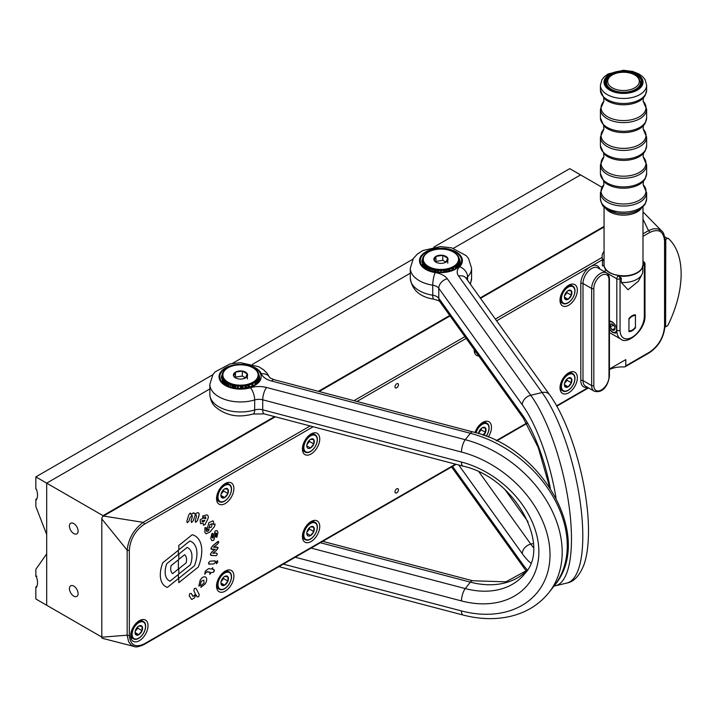 <?xml version="1.0" encoding="UTF-8"?>
<svg xmlns="http://www.w3.org/2000/svg" width="717" height="717" viewBox="0 0 717 717"><rect width="100%" height="100%" fill="white"/><g stroke="black" fill="none" stroke-linecap="round" stroke-linejoin="round"><path stroke-width="1.08" d="M73.77 533.556A6.13 3.54 -120 0 0 76.836 533.86A6.13 3.54 -120 0 0 76.836 526.789A6.13 3.54 -120 0 0 70.705 523.249A6.13 3.54 -120 0 0 69.764 528.16A6.13 3.54 -120 0 0 73.77 533.556M73.77 596.114A6.13 3.54 -120 0 0 76.836 596.419A6.13 3.54 -120 0 0 76.836 589.338A6.13 3.54 -120 0 0 70.705 585.798A6.13 3.54 -120 0 0 69.764 590.709A6.13 3.54 -120 0 0 73.77 596.114M604.064 226.393L480.202 297.905M449.747 315.489L318.384 391.33M274.584 416.622L103.024 515.666L103.024 516.365M103.024 515.666L46.686 483.141L209.848 388.937L46.686 483.141L46.686 605.247L35.85 598.991L35.85 586.99L36.943 586.156M601.948 187.245L580.573 174.903L453.386 248.333L580.573 174.903L569.737 168.647L433.785 247.141M410.294 273.213L252.509 364.308L410.294 273.213M101.805 637.072L46.686 605.247L46.686 553.891L35.85 569.307L35.85 576.459L36.45 576.809C37.867 581.137 37.867 584.642 36.45 587.34L35.85 586.99M36.872 576.163L35.85 576.459M36.45 489.236C37.867 493.556 37.867 497.069 36.45 499.758L35.85 499.417L35.85 506.569L46.686 534.497L46.686 483.141L35.85 476.886L35.85 488.886L36.45 489.236M36.388 489.2L35.85 488.886M412.884 259.204L232.416 363.394M212.824 374.713L35.85 476.886M35.85 499.417L36.943 498.575M139.349 620.68A12.261 7.08 120 0 0 131.345 631.489A12.261 7.08 120 0 0 133.219 641.312A12.261 7.08 120 0 0 145.479 634.231A12.261 7.08 120 0 0 145.479 620.08A12.261 7.08 120 0 0 139.349 620.68M225.219 571.108A12.261 7.08 120 0 0 217.206 581.908A12.261 7.08 120 0 0 219.088 591.731A12.261 7.08 120 0 0 231.349 584.66A12.261 7.08 120 0 0 231.349 570.499A12.261 7.08 120 0 0 225.219 571.108M311.079 521.537A12.261 7.08 120 0 0 303.076 532.337A12.261 7.08 120 0 0 304.949 542.16A12.261 7.08 120 0 0 317.21 535.079A12.261 7.08 120 0 0 317.21 520.927A12.261 7.08 120 0 0 311.079 521.537M311.079 433.955A12.261 7.08 120 0 0 303.076 444.764A12.261 7.08 120 0 0 304.949 454.587A12.261 7.08 120 0 0 317.21 447.507A12.261 7.08 120 0 0 317.21 433.355A12.261 7.08 120 0 0 311.079 433.955M225.219 483.536A12.261 7.08 120 0 0 217.206 494.336A12.261 7.08 120 0 0 219.088 504.159A12.261 7.08 120 0 0 231.349 497.078A12.261 7.08 120 0 0 231.349 482.926A12.261 7.08 120 0 0 225.219 483.536M488.223 437.101A12.261 7.08 120 0 0 488.94 421.775A12.261 7.08 120 0 0 482.81 422.385A12.261 7.08 120 0 0 475.021 432.521M568.68 372.813A12.261 7.08 120 0 0 560.667 383.613A12.261 7.08 120 0 0 562.549 393.436A12.261 7.08 120 0 0 574.81 386.364A12.261 7.08 120 0 0 574.81 372.204A12.261 7.08 120 0 0 568.68 372.813M568.68 285.232A12.261 7.08 120 0 0 560.667 296.04A12.261 7.08 120 0 0 562.549 305.863A12.261 7.08 120 0 0 574.81 298.783A12.261 7.08 120 0 0 574.81 284.631A12.261 7.08 120 0 0 568.68 285.232M474.152 349.538A12.261 7.08 120 0 0 476.688 355.435A12.261 7.08 120 0 0 478.786 356.008M396.725 488.833A2.456 1.416 120 0 0 395.121 490.993A2.456 1.416 120 0 0 395.497 492.955A2.456 1.416 120 0 0 397.944 491.539A2.456 1.416 120 0 0 397.944 488.707A2.456 1.416 120 0 0 396.725 488.833M396.725 383.792A2.456 1.416 120 0 0 395.121 385.952A2.456 1.416 120 0 0 395.497 387.915A2.456 1.416 120 0 0 397.944 386.499A2.456 1.416 120 0 0 397.944 383.667A2.456 1.416 120 0 0 396.725 383.792M604.064 258.873A19.924 11.499 0 0 0 602.486 261.66M604.081 265.048L602.486 265.971L602.486 259.715L590.566 266.59A13.793 7.959 -60 0 1 599.851 269.063M101.805 518.92L101.805 637.18L127.16 635.208L127.16 550.172L101.805 518.92A2.357 1.362 -60 0 1 103.472 516.034L143.212 522.361L310.174 425.97M604.064 227.02L480.515 298.344M450.061 315.937L319.128 391.527M275.328 416.81L103.472 516.034M313.159 426.758L144.296 524.244C135.226 530.535 130.234 539.175 129.329 550.172L129.329 635.208A1.533 0.887 180 0 1 127.16 635.208L128.612 641.688L131.103 644.95L134.106 646.465L102.495 638.345A2.357 1.362 -60 0 1 101.805 637.18M129.329 550.172A1.533 0.887 180 0 1 127.16 550.172C128.468 538.61 133.819 529.343 143.212 522.361A1.533 0.887 -120 0 1 144.296 524.244M134.106 646.465C135.63 647.451 138.919 646.815 143.983 644.556L143.983 644.556A1.533 0.887 -120 0 0 144.296 643.848L455.528 464.168M604.064 251.371A19.924 11.499 0 0 0 602.128 256.31A19.924 11.499 0 0 0 602.217 257.367L602.486 259.715M642.988 233.823L648.921 230.417L653.312 228.857L657.614 228.804L661.737 231.017C663.44 232.102 664.525 235.275 665.018 240.527L665.018 240.527A1.533 0.887 180 0 1 664.569 241.154C663.655 231.206 658.663 228.32 649.593 232.514A1.533 0.887 -120 0 0 648.509 230.632L642.988 219.07M665.018 240.527L665.018 325.563A1.533 0.887 180 0 1 664.569 326.19L664.569 241.154M665.018 325.563C664.032 337.268 658.789 346.356 649.279 352.818L649.279 352.818A1.533 0.887 -120 0 0 649.593 352.119C658.672 345.827 663.655 337.187 664.569 326.19M609.432 369.049L625.78 359.62L625.78 365.867L625.242 366.701L623.88 366.97A19.924 11.499 180 0 0 609.432 369.524M203.028 518.131L205.806 518.633L205.662 516.769L202.786 517.45L202.687 515.989L206.774 514.833C208.557 515.487 208.772 517.172 207.41 519.888L205.026 524.638L203.485 525.229L203.341 523.437L200.554 523.589L200.142 519.87L203.028 518.131L205.806 518.633L205.662 516.769L202.786 517.45L202.687 515.989L206.774 514.833C208.557 515.487 208.772 517.172 207.41 519.888L205.026 524.638L203.485 525.229L203.341 523.437L200.554 523.589L200.142 519.87L203.028 518.131M203.825 521.707L204.856 520.3L202.015 520.632L202.131 521.904L203.825 521.707M213.818 540.233L211.891 540.672L210.717 538.386L212.026 533.323L213.021 533.618L212.133 537.454L212.994 538.198L215.208 530.849L216.955 530.544L217.941 532.372L216.892 537.302L215.853 536.809L216.57 533.475L215.808 532.919L213.818 540.233L211.891 540.672L210.717 538.386L212.026 533.323L213.021 533.618L212.133 537.454L212.994 538.198L215.208 530.849L216.955 530.544L217.941 532.372L216.892 537.302L215.853 536.809L216.57 533.475L215.808 532.919L213.818 540.233M217.359 560.739L217.834 562.11L216.4 563.75L215.96 562.227L217.359 560.739L217.834 562.11L216.4 563.75L215.96 562.227L217.663 560.802M213.46 569.522L214.329 569.943L213.478 572.291L211.363 572.453L209.794 574.335L209.982 572.184L207.428 571.682L206.406 571.978L204.748 574.2L205.295 571.117L208.656 568.572L211.327 569.101L212.779 567.837L212.698 569.37L214.329 569.943L214.204 571.225L213.478 572.291L211.363 572.453L209.794 574.335L209.982 572.184L206.406 571.978L204.856 574.245L205.295 571.117L208.656 568.572L211.327 569.101L212.644 567.783L212.698 569.37L213.46 569.522M196.01 594.805L194.459 597.906L191.69 599.493L189.198 595.845L189.817 593.604L191.322 593.461L193.106 596.463L192.577 595.845L194.397 595.872L195.248 593.748L193.823 590.656L194.45 588.415L195.956 588.29L199.236 594.51L198.761 596.607L197.103 596.876L196.01 594.805L194.459 597.906L191.69 599.493L189.198 595.845L189.817 593.604L191.322 593.461L192.577 595.845L194.397 595.872L195.248 593.748L193.823 590.656L194.45 588.415L195.956 588.29L199.236 594.51L198.761 596.607L197.103 596.876L196.01 594.805M178.372 574.451L170.028 581.146A19 10.97 -60 0 1 169.087 580.707A19 10.97 -60 0 1 166.774 563.696L178.372 554.393L178.372 550.253L162.786 562.755A25.857 14.932 120 0 0 165.663 586.64A25.857 14.932 120 0 0 167.384 587.402L178.372 578.583L178.372 574.451L178.372 578.583L167.384 587.402A25.857 14.932 -60 0 1 165.663 586.64A25.857 14.932 -60 0 1 162.786 562.755L178.372 550.253L178.372 554.393L166.774 563.696A19 10.97 120 0 0 169.087 580.707A19 10.97 120 0 0 170.028 581.146L178.372 574.451M178.372 559.816L171.13 565.623A11.149 6.435 120 0 0 172.627 573.636L178.372 569.029L178.372 559.816L178.372 569.029L172.627 573.636A11.149 6.435 -60 0 1 171.13 565.623L178.372 559.816M178.811 574.021L190.372 564.754A18.902 10.916 120 0 0 188.042 547.878A18.902 10.916 120 0 0 187.137 547.447L178.811 554.124L178.811 559.385L184.592 554.752A11.248 6.498 -60 0 1 186.106 562.908L178.811 568.76L178.811 574.021L178.811 568.76L186.106 562.908A11.248 6.498 120 0 0 184.592 554.752L178.811 559.385L178.811 554.124L187.137 547.447A18.902 10.916 -60 0 1 188.042 547.878A18.902 10.916 -60 0 1 190.372 564.754L178.811 574.021M178.811 582.661L198.268 567.057A32.794 18.929 120 0 0 194.988 535.85A32.794 18.929 120 0 0 192.237 534.721L178.811 545.485L178.811 549.822L189.826 540.994A25.964 14.985 -60 0 1 191.573 541.765A25.964 14.985 -60 0 1 194.441 565.785L178.811 578.323L178.811 582.661L178.811 578.323L194.441 565.785A25.964 14.985 120 0 0 191.573 541.765A25.964 14.985 120 0 0 189.826 540.994L178.811 549.822L178.811 545.485L192.237 534.721A32.794 18.929 -60 0 1 194.988 535.85A32.794 18.929 -60 0 1 198.268 567.057L178.811 582.661M201.19 585.448L204.058 583.1L203.825 580.17L201.226 581.155L200.339 585.135L198.833 586.094L200.151 580.268C202.033 577.284 203.87 576.235 205.671 577.113C207.177 578.556 207.016 580.833 205.161 583.934L200.885 587.375L201.19 585.448L204.058 583.1L203.825 580.17L201.226 581.155L200.339 585.135L198.833 586.094L200.151 580.268C202.033 577.284 203.87 576.235 205.671 577.113C207.177 578.556 207.016 580.833 205.161 583.934L200.885 587.375L201.19 585.448M215.467 562.227L213.908 563.894L208.772 564.082L208.593 562.621L210.162 561.151L215.288 560.972L214.822 560.882L215.467 562.227L213.908 563.894L209.194 564.162L208.593 562.621L210.162 561.151L214.822 560.882L215.467 562.227M217.376 544.311L213.388 547.205L216.794 546.963L218.049 548.102L216.202 550.674L212.68 553.246L216.337 553.04L217.35 553.945L216.337 555.666L210.681 555.334L211.542 555.478L210.314 554.124L212.142 551.66L215.414 549.249L212.286 549.464L211.022 548.129L212.698 545.718L218.452 541.416L218.73 542.285L217.376 544.311L213.388 547.205L218.013 547.412L216.202 550.674L212.68 553.246L216.337 553.04L217.35 553.945L216.337 555.666L211.542 555.478L210.314 554.124L212.142 551.66L215.414 549.249L211.121 549.159L211.022 548.129L212.698 545.718L218.022 541.416L218.73 542.285L217.376 544.311M214.508 526.52L209.973 531.942L206.111 533.815L204.892 532.507L204.91 527.748L206.155 527.542L206.765 531.387L206.236 530.813C206.971 531.826 207.966 531.431 209.212 529.648L207.15 529.128L208.862 522.702L212.868 520.838L213.523 521.501L213.621 524.521L215.154 524.091L214.508 526.52L209.973 531.942L206.111 533.815L204.892 532.507L204.91 527.748L206.155 527.542L206.236 530.813C206.971 531.826 207.966 531.431 209.212 529.648L208.163 529.953L207.15 529.128L208.862 522.702L212.868 520.838L213.523 521.501L213.621 524.521L215.154 524.091L214.508 526.52M208.808 527.936L211.345 527.147L212.42 523.589L209.875 524.638L209.095 528.232M195.741 522.281L195.194 520.712L196.422 516.823L196.216 514.797L195.006 515.684L193.196 520.829L191.547 522.523L191.072 520.954L192.237 517.271L192.093 515.039L189.933 517.952L188.947 521.071L187.307 522.774L186.823 521.205L188.903 514.609L190.301 513.049L190.928 514.385L193.312 512.888L194.934 514.152L197.435 512.646L198.555 512.87L199.254 514.035L198.869 516.07L197.444 520.578L195.741 522.281L195.194 520.712L196.422 516.823L196.216 514.797L195.006 515.684L193.196 520.829L191.547 522.523L191.072 520.954L192.237 517.271L192.093 515.039L189.933 517.952L188.947 521.071L187.307 522.774L186.823 521.205L188.903 514.609L190.301 513.049L190.928 514.385L193.312 512.888L194.504 513.202L194.934 514.152L197.435 512.646L198.555 512.87L199.254 514.035L197.444 520.578L195.356 522.2M628.943 330.86A8.425 4.867 120 0 0 632.188 330.098A8.425 4.867 120 0 0 635.441 327.113L635.441 315.579A8.425 4.867 120 0 0 628.943 319.325L628.943 330.86M631.928 330.241A9.196 5.306 -60 0 1 631.65 330.412A9.196 5.306 -60 0 1 628.943 331.29M665.788 239.353L665.618 326.835L667.258 325.885A1.533 0.878 120.1 0 0 668.11 324.909A85.941 49.509 120.1 0 0 668.28 238.394A1.533 0.878 120.1 0 0 668.199 238.331A1.533 0.878 120.1 0 0 667.428 238.403L665.788 239.353L664.946 238.869M665.618 326.835L665 326.477M224.672 488.895A5.306 3.065 -60 0 1 227.925 489.182A5.306 3.065 -60 0 1 227.925 493.52L227.925 489.182L224.672 488.895A5.306 3.065 -60 0 0 221.428 492.938A5.306 3.065 120 0 0 220.926 495.393A5.306 3.065 120 0 0 221.428 497.275L224.672 497.562L220.961 495.42M220.926 494.811L221.428 497.275A5.306 3.065 120 0 0 224.672 497.562L227.925 493.52A5.306 3.065 -60 0 1 224.672 497.562M231.367 489.361A9.473 5.467 120 0 0 221.329 488.465A9.473 5.467 120 0 0 221.329 501.855A9.473 5.467 120 0 0 231.367 489.361M231.519 489.048A9.957 5.754 120 0 0 229.458 484.486A9.957 5.754 120 0 0 219.492 490.24A9.957 5.754 120 0 0 219.492 501.739A9.957 5.754 120 0 0 227.172 499.068A9.957 5.754 120 0 0 231.519 489.048M227.925 493.52L223.587 491.02L221.051 494.174M223.587 489.702L223.587 491.02M135.056 631.964L135.558 634.42A5.306 3.065 120 0 0 138.811 634.715L142.056 630.673L142.056 626.335L138.811 626.049A5.306 3.065 -60 0 0 135.558 630.091A5.306 3.065 120 0 0 135.056 632.546A5.306 3.065 120 0 0 135.558 634.42L138.811 634.715L135.092 632.564M145.506 626.515A9.473 5.467 120 0 0 135.459 625.618A9.473 5.467 120 0 0 135.459 639.008A9.473 5.467 120 0 0 145.506 626.515M145.65 626.201A9.957 5.754 120 0 0 143.588 621.639A9.957 5.754 120 0 0 133.631 627.393A9.957 5.754 120 0 0 133.631 638.892A9.957 5.754 120 0 0 141.303 636.221A9.957 5.754 120 0 0 145.65 626.201M135.244 631.077A4.598 2.653 120 0 0 136.105 630.189A4.598 2.653 120 0 0 137.637 626.945M138.811 626.049L138.811 626.049A5.306 3.065 -60 0 1 142.056 626.335A5.306 3.065 -60 0 1 142.056 630.673L137.727 628.164L135.19 631.318M142.056 630.673A5.306 3.065 -60 0 1 138.811 634.715M137.727 626.855L137.727 628.164M482.801 435.013L485.526 432.369L485.526 428.04L482.272 427.753A5.306 3.065 -60 0 0 479.019 431.795A5.306 3.065 120 0 0 478.562 433.588M486.081 436.241A9.473 5.467 120 0 0 488.967 428.219A9.473 5.467 120 0 0 483.536 423.765A9.473 5.467 120 0 0 476.052 432.817M486.135 436.268A9.957 5.754 120 0 0 489.111 427.906A9.957 5.754 120 0 0 487.049 423.344A9.957 5.754 120 0 0 475.55 432.674M478.705 432.781A4.598 2.653 120 0 0 479.565 431.894A4.598 2.653 120 0 0 481.098 428.649M482.272 427.753L482.272 427.753A5.306 3.065 -60 0 1 485.526 428.04A5.306 3.065 -60 0 1 485.526 432.369A5.306 3.065 -60 0 1 483.643 435.327M485.526 432.369L481.188 429.868L478.651 433.023M481.188 428.56L481.188 429.868M224.672 576.468L224.672 576.468A5.306 3.065 -60 0 1 227.925 576.764L224.672 576.468A5.306 3.065 -60 0 0 221.428 580.519A5.306 3.065 120 0 0 220.926 582.975A5.306 3.065 120 0 0 221.428 584.848A5.306 3.065 120 0 0 224.672 585.135L227.925 581.093A5.306 3.065 -60 0 1 224.672 585.135L220.961 582.993M220.926 582.392L221.428 584.848L224.672 585.135M231.367 576.943A9.473 5.467 120 0 0 221.329 576.038A9.473 5.467 120 0 0 221.329 589.437A9.473 5.467 120 0 0 231.367 576.943M231.519 576.62A9.957 5.754 120 0 0 229.458 572.067A9.957 5.754 120 0 0 219.492 577.812A9.957 5.754 120 0 0 219.492 589.311A9.957 5.754 120 0 0 227.172 586.649A9.957 5.754 120 0 0 231.519 576.62M227.925 581.093L227.925 576.764A5.306 3.065 -60 0 1 227.925 581.093L223.587 578.592L221.051 581.747M223.587 577.284L223.587 578.592M317.237 527.362A9.473 5.467 120 0 0 307.19 526.466A9.473 5.467 120 0 0 307.19 539.856A9.473 5.467 120 0 0 317.237 527.362M317.38 527.049A9.957 5.754 120 0 0 315.319 522.487A9.957 5.754 120 0 0 305.361 528.241A9.957 5.754 120 0 0 305.361 539.74A9.957 5.754 120 0 0 313.033 537.069A9.957 5.754 120 0 0 317.38 527.049M306.795 533.098L307.288 535.276A5.306 3.065 120 0 0 310.542 535.563L313.795 531.521L313.795 527.183L310.542 526.896A5.306 3.065 -60 0 1 313.795 527.183A5.306 3.065 -60 0 1 313.795 531.521A5.306 3.065 -60 0 1 310.542 535.563L306.822 533.421M310.542 526.896A5.306 3.065 -60 0 0 307.288 530.938A5.306 3.065 120 0 0 307.288 535.276M313.795 531.521L309.457 529.021L306.921 532.175M309.457 527.703L309.457 529.021M317.237 439.79A9.473 5.467 120 0 0 307.19 438.894A9.473 5.467 120 0 0 307.19 452.284A9.473 5.467 120 0 0 317.237 439.79M317.38 439.476A9.957 5.754 120 0 0 315.319 434.914A9.957 5.754 120 0 0 305.361 440.659A9.957 5.754 120 0 0 305.361 452.167A9.957 5.754 120 0 0 313.033 449.496A9.957 5.754 120 0 0 317.38 439.476M306.795 445.517L307.288 447.695A5.306 3.065 120 0 0 310.542 447.991L306.822 445.84M313.795 439.611L310.542 439.324A5.306 3.065 -60 0 1 313.795 439.611A5.306 3.065 -60 0 1 313.795 443.948A5.306 3.065 -60 0 1 310.542 447.991L313.795 443.948L313.795 439.611M307.288 447.695A5.306 3.065 120 0 1 307.288 443.366A5.306 3.065 -60 0 1 310.542 439.324L310.542 439.324M313.795 443.948L309.457 441.439L306.921 444.594M309.457 440.13L309.457 441.439M306.975 444.352A4.598 2.653 120 0 0 309.368 440.22M568.133 378.173A5.306 3.065 -60 0 1 571.386 378.468A5.306 3.065 -60 0 1 571.386 382.797L571.386 378.468L568.133 378.173A5.306 3.065 -60 0 0 564.888 382.215A5.306 3.065 120 0 0 564.387 384.679A5.306 3.065 120 0 0 564.888 386.553A5.306 3.065 120 0 0 568.133 386.839L571.386 382.797A5.306 3.065 -60 0 1 568.133 386.839L564.422 384.697M564.387 384.097L564.888 386.553L568.133 386.839M574.837 378.639A9.473 5.467 120 0 0 564.79 377.742A9.473 5.467 120 0 0 564.79 391.141A9.473 5.467 120 0 0 574.837 378.639M574.98 378.325A9.957 5.754 120 0 0 572.919 373.772A9.957 5.754 120 0 0 562.962 379.517A9.957 5.754 120 0 0 562.962 391.016A9.957 5.754 120 0 0 570.633 388.354A9.957 5.754 120 0 0 574.98 378.325M564.575 383.21A4.598 2.653 120 0 0 565.426 382.322A4.598 2.653 120 0 0 566.959 379.069M571.386 382.797L567.057 380.297L564.521 383.452M567.057 378.988L567.057 380.297M568.133 290.6L568.133 290.6A5.306 3.065 -60 0 1 571.386 290.887A5.306 3.065 -60 0 1 571.386 295.225L571.386 290.887L568.133 290.6A5.306 3.065 -60 0 0 564.888 294.642A5.306 3.065 120 0 0 564.387 297.098A5.306 3.065 120 0 0 564.888 298.971L568.133 299.267L571.386 295.225A5.306 3.065 -60 0 1 568.133 299.267L564.422 297.125M564.387 296.515L564.888 298.971A5.306 3.065 120 0 0 568.133 299.267M574.837 291.066A9.473 5.467 120 0 0 564.79 290.17A9.473 5.467 120 0 0 564.79 303.56A9.473 5.467 120 0 0 574.837 291.066M574.98 290.752A9.957 5.754 120 0 0 572.919 286.191A9.957 5.754 120 0 0 562.962 291.944A9.957 5.754 120 0 0 562.962 303.443A9.957 5.754 120 0 0 570.633 300.773A9.957 5.754 120 0 0 574.98 290.752M564.575 295.628A4.598 2.653 120 0 0 565.426 294.741A4.598 2.653 120 0 0 566.959 291.496M571.386 295.225L567.057 292.724L564.521 295.879M567.057 291.407L567.057 292.724M257.887 381.507A19.153 11.06 0 0 0 257.484 381.023M605.453 83.916A18.248 10.531 180 0 1 606.555 81.487M640.487 81.487A18.248 10.531 180 0 1 641.598 83.916M614.299 323.86A5.861 3.388 -120 0 0 610.66 321.745A5.861 3.388 -120 0 0 609.432 322.085M609.432 328.592A5.861 3.388 -120 0 0 612.47 331.881A5.861 3.388 -120 0 0 616.19 327.131M616.503 332.249A6.516 3.764 60 0 1 612.936 332.15A6.516 3.764 60 0 1 612.694 332.007M614.971 328.332L612.291 329.874L614.541 329.91A3.54 2.043 -120 0 0 612.65 324.317A3.54 2.043 -120 0 0 612.47 324.209A3.54 2.043 -120 0 0 610.4 324.281L610.221 327.06L612.291 329.874A3.54 2.043 -120 0 0 614.541 329.91M613.483 325.034L610.221 327.06A3.54 2.043 -120 0 0 612.291 329.874M613.474 325.186L614.505 326.585M612.65 324.317L610.4 324.281A3.54 2.043 -120 0 0 610.221 327.06M640.55 82.383A17.029 9.832 180 0 1 635.567 89.329A17.029 9.832 180 0 1 617.005 91.462A17.029 9.832 180 0 1 606.492 82.383C606.618 79.417 608.285 76.961 611.502 75.016L618.323 72.525C630.978 71.135 638.39 74.425 640.55 82.383L640.55 85.359A17.029 9.832 180 0 1 640.469 86.327M606.582 86.327A17.029 9.832 180 0 1 606.492 85.359L606.492 82.383M642.988 262.153A2.294 1.326 60 0 1 644.323 264.779A2.294 1.326 180 0 0 644.995 263.838L644.995 315.274C645.999 329.569 627.402 345.397 620.832 339.132A19.458 11.239 -60 0 1 616.808 330.223L615.813 333.127L612.82 332.527L609.432 329.748M621.289 282.462A19.458 11.239 0 0 0 641.921 274.557L638.453 281.145L628.011 289.74L621.289 282.462L621.289 278.079L620.053 278.796L620.053 330.223A2.294 1.326 0 0 1 616.808 330.223A6.892 3.979 -120 0 0 614.335 323.905A6.892 3.979 -120 0 0 609.432 321.135M635.441 327.839L635.441 314.844A9.196 5.306 120 0 0 628.943 318.59L628.943 331.595A9.196 5.306 120 0 0 635.441 327.839L635.047 327.615M641.921 274.557A19.458 11.239 0 0 0 642.764 271.286L642.764 266.294M617.471 275.427L618.529 275.92A19.458 11.239 0 0 0 641.858 268.427M618.529 275.92L621.289 278.079M605.964 269.52A2.294 1.326 120 0 0 604.888 271.913L604.888 271.967M252.967 382.197A17.638 10.181 0 0 0 252.967 367.803A17.638 10.181 0 0 0 228.024 367.803A17.638 10.181 0 0 0 228.024 382.197A17.638 10.181 0 0 0 252.967 382.197M253.226 367.955A18.391 10.612 180 0 1 253.495 368.108A18.391 10.612 180 0 1 253.495 383.12A18.391 10.612 180 0 1 227.486 383.12A18.391 10.612 180 0 1 227.486 368.108A18.391 10.612 180 0 1 227.764 367.955M235.248 377.635L235.49 377.115L242.328 376.058L245.501 377.886A7.08 4.087 0 0 0 247.329 373.942A7.08 4.087 0 0 0 242.328 371.056A7.08 4.087 0 0 0 235.49 372.114A7.08 4.087 0 0 0 233.652 376.058A7.08 4.087 0 0 0 235.49 377.886A7.08 4.087 0 0 0 238.662 378.943A7.08 4.087 0 0 0 245.501 377.886L247.329 373.942L242.328 371.056L235.49 372.114L233.652 376.058L235.839 378.083M247.329 378.943L247.329 373.942M242.328 376.058L242.328 371.056M235.49 377.115L235.49 372.114M225.909 382.071L225.909 384.679M226.868 382.744L226.868 385.253M228.069 383.443L228.069 385.871M229.037 383.918L229.037 386.293M224.179 380.512L224.179 383.38M225.237 381.534L225.237 384.222M224.986 381.319L224.986 384.034M223.91 380.198L223.91 383.138M223.507 379.678L223.507 382.726M223.435 379.58L223.435 382.663M222.539 377.913L222.539 381.561M222.261 376.999L222.261 381.13M258.864 376.075L258.864 380.888M258.443 377.913L258.443 381.561M257.887 379.051L257.887 382.278M258.72 376.999L258.72 381.13M257.484 379.678L257.484 382.726M255.046 382.098L255.046 384.697M255.996 381.319L255.996 384.034M256.803 380.512L256.803 383.38M251.954 383.918L251.954 386.293M252.913 383.443L252.913 385.871M248.073 385.28L248.073 387.538M248.978 385.029L248.978 387.305M249.229 384.948L249.229 387.234M245.187 385.88L245.187 388.085M246.021 385.737L246.021 387.96M246.433 385.656L246.433 387.888M240.607 386.23L240.607 388.417M241.297 386.221L241.297 388.399M241.916 386.194L241.916 388.381M242.149 386.185L242.149 388.372M242.893 386.14L242.893 388.327M237.542 386.087L237.542 388.282M238.089 386.14L238.089 388.327M234.558 385.656L234.558 387.888M234.961 385.737L234.961 387.96M235.803 385.88L235.803 388.085M232.003 385.029L232.003 387.305M232.908 385.28L232.908 387.538M233.124 385.343L233.124 387.592M233.455 385.423L233.455 387.664M230.444 384.5L230.444 386.83M230.614 384.563L230.614 386.884M453.404 266.473A17.638 10.181 0 0 0 453.404 252.07A17.638 10.181 0 0 0 428.461 252.07A17.638 10.181 0 0 0 428.461 266.473A17.638 10.181 0 0 0 453.404 266.473M453.664 252.232A18.391 10.612 180 0 1 453.942 252.384A18.391 10.612 180 0 1 453.942 267.396A18.391 10.612 180 0 1 427.932 267.396A18.391 10.612 180 0 1 427.932 252.384A18.391 10.612 180 0 1 428.201 252.232M447.775 263.22L447.775 258.219A7.08 4.087 0 0 1 445.938 262.162L442.765 260.334L442.765 255.324A7.08 4.087 0 0 0 435.927 256.381A7.08 4.087 0 0 0 434.099 260.334A7.08 4.087 0 0 0 439.1 263.22A7.08 4.087 0 0 0 445.938 262.162L447.775 258.219L442.765 255.324L435.927 256.381L434.099 260.334L436.286 262.35M442.765 260.334L435.927 261.391L435.685 261.911M435.927 261.391L435.927 256.381M447.775 258.219A7.08 4.087 0 0 0 442.765 255.324M426.346 266.348L426.346 268.579M427.314 267.011L427.314 269.153M425.674 265.81L425.674 268.122L425.683 265.819M424.625 264.788L424.625 267.28M423.944 263.946L423.944 266.625M423.881 263.856L423.881 266.563M423.397 263.076L423.397 266.007M423.326 262.942L423.326 265.917M422.707 261.275L422.707 265.03M422.564 260.352L422.564 264.788M459.301 260.352L459.301 264.788M458.889 262.18L458.889 265.46M457.921 263.946L457.921 266.625M458.468 263.076L458.468 266.007M457.249 264.788L457.249 267.28M455.492 266.374L455.492 268.597M456.442 265.595L456.442 267.934M453.529 267.62L453.529 269.691M453.359 267.71L453.359 269.771L453.359 267.71M452.391 268.185L452.391 270.192M452.212 268.275L452.212 270.273M448.519 269.556L448.519 271.438M449.425 269.305L449.425 271.205M449.676 269.225L449.676 271.134M445.624 270.148L445.624 271.985M446.467 270.013L446.467 271.86M446.87 269.933L446.87 271.788M444.128 270.345L444.128 272.164M443.886 270.363L443.886 272.182M441.054 270.506L441.054 272.308M440.821 270.506L440.821 272.308M438.535 270.408L438.535 272.227M437.746 270.345L437.746 272.164M435.407 270.013L435.407 271.86M436.241 270.148L436.241 271.985M433.902 269.691L433.902 271.564M434.771 269.888L434.771 271.743M432.199 269.225L432.199 271.134M432.45 269.305L432.45 271.205M430.89 268.776L430.89 270.73M430.693 268.705L430.693 270.659M428.515 267.71L428.515 269.771M429.474 268.185L429.474 270.192M216.337 553.04L217.35 553.945L216.337 553.04M216.57 533.475L215.808 532.919M216.892 537.302L215.853 536.809L216.892 537.302M212.133 537.454L212.994 538.198L212.133 537.454M212.026 533.323L213.021 533.618L212.026 533.323M594.187 391.186A12.261 7.08 -60 0 1 591.65 385.576L582.984 380.575A12.261 7.08 120 0 0 585.52 386.185L594.187 391.186C604.081 393.938 608.545 383.183 609.432 376.192L609.432 279.101C609.208 275.776 608.213 273.697 606.448 272.863L597.781 267.862A12.261 7.08 120 0 0 588.334 271.143A12.261 7.08 120 0 0 582.984 283.484A1.533 0.887 0 0 0 580.815 283.484A13.793 7.959 -60 0 1 590.566 266.59L496.63 320.822M606.448 272.863A12.261 7.08 -60 0 0 597.001 276.153A12.261 7.08 -60 0 0 591.65 288.485L591.65 385.576A1.533 0.887 0 0 0 593.819 385.576A10.728 6.193 120 0 0 601.402 389.958A10.728 6.193 120 0 0 608.984 376.819A1.533 0.887 0 0 0 609.432 376.192M608.984 376.819L608.984 279.729A10.728 6.193 120 0 0 601.402 275.346A10.728 6.193 120 0 0 593.819 288.485A1.533 0.887 0 0 1 591.65 288.485L582.984 283.484L582.984 380.575A1.533 0.887 180 0 0 580.815 380.575L580.815 283.484M129.329 635.208C130.243 645.157 135.235 648.034 144.296 643.848M353.974 400.686L464.903 336.64M495.357 319.056L602.217 257.367M466.175 338.406L356.949 401.466M625.78 365.867L649.593 352.119M496.191 440.686L526.601 423.129M556.598 405.813L588.057 387.646M587.599 387.377A13.793 7.959 -60 0 1 580.815 380.575M608.984 279.729A1.533 0.887 0 0 0 609.432 279.101M593.819 288.485L593.819 385.576M649.593 232.514L642.988 236.332M667.428 238.403L664.641 236.789M283.305 564.118L461.47 610.938A97.297 72.309 -141.7 0 0 550.02 554.761A97.297 72.309 -141.7 0 0 461.47 452.042L262.727 399.817L262.727 409.828A9.196 5.306 0 0 0 254.669 409.954A9.196 3.468 73.2 0 1 253.065 414.05C242.229 416.747 228.831 418.128 215.109 406.647C214.5 405.974 210.404 402.479 209.848 394.269A30.643 17.692 0 0 0 254.669 409.954L254.669 399.943A30.643 17.692 180 0 1 209.848 384.258L209.848 394.269M209.848 384.258L212.922 374.57L215.136 371.845L230.094 363.886L240.41 362.677L258.631 366.665L263.533 369.748L267.091 373.252L269.762 377.644A9.196 7.295 157.4 0 0 261.346 373.862A21.456 12.386 0 0 0 233.796 364.989A21.456 12.386 0 0 0 220.728 381.561A21.456 12.386 0 0 0 250.412 387.736A9.196 3.468 73.2 0 1 254.669 399.943A9.196 5.306 0 0 1 262.727 399.817A9.196 3.11 104.7 0 1 266.536 387.485L465.27 439.709A9.196 3.11 104.7 0 0 461.47 452.042M222.162 374.803A19.153 11.06 0 0 0 221.338 378.002L225.335 384.285C231.501 391.751 261.329 388.076 259.644 378.002A19.153 11.06 0 0 0 258.828 374.803M249.059 365.885A20.685 11.947 180 0 1 252.509 386.472A20.685 11.947 180 0 1 219.904 377.904A20.685 11.947 180 0 1 249.059 365.885M527.147 570.347A75.85 56.365 38.3 0 1 470.352 582.15A9.196 3.11 -75.3 0 1 472.691 580.761L505.906 581.828L527.201 570.257M311.088 548.075L465.27 588.585L470.352 582.15L320.347 542.724M472.691 431.876A9.196 3.11 104.7 0 0 470.352 433.265L271.609 381.041A9.196 3.11 104.7 0 1 273.948 379.651L472.691 431.876C543.638 447.749 594.501 539.13 553.981 586.148A106.492 79.139 -141.7 0 0 554.447 499.077A106.492 79.139 -141.7 0 0 470.352 433.265L465.27 439.709A106.492 79.139 38.3 0 1 549.365 505.521A106.492 79.139 38.3 0 1 548.908 592.592L553.981 586.148M261.346 373.862A18.391 10.612 0 0 0 271.609 381.041M465.27 588.585A75.85 56.365 -141.7 0 0 524.835 573.618C551.454 546.04 515.442 477.477 462.94 466.113A9.196 3.11 104.7 0 1 461.47 462.053A85.045 63.195 38.3 0 1 538.87 551.83A85.045 63.195 38.3 0 1 461.47 600.927A9.196 3.11 -75.3 0 1 465.27 588.585M461.47 600.927L295.216 557.234M253.065 414.05L264.197 413.888A9.196 3.11 104.7 0 1 262.727 409.828L461.47 462.053M278.931 566.645L462.94 614.998A9.196 3.11 -75.3 0 1 461.47 610.938M266.536 387.485A18.391 10.612 0 0 0 250.412 387.736M556.042 497.957A97.297 30.374 -103.4 0 0 522.281 404.782L438.786 288.288L438.786 298.299A9.196 5.306 0 0 0 432.745 295.216A9.196 2.008 99.1 0 0 433.749 299.177C419.786 296.955 411.97 289.955 410.294 278.169A30.643 17.692 0 0 0 432.745 295.216L432.745 285.205A30.643 17.692 180 0 1 410.294 268.158L413.386 258.425L417.312 254.132L422.94 250.493L440.588 246.576L451.862 247.921L466.265 255.718L468.488 258.443L471.58 268.158A30.643 17.692 180 0 1 467.601 276.879L467.601 280.32M470.029 283.717A30.643 17.692 0 0 0 471.58 278.169L470.415 284.255M466.489 278.77A9.196 5.306 0 0 1 467.601 276.879A9.196 6.534 -135.5 0 0 459.597 266.76A21.456 12.386 0 0 0 449.953 249.417A21.456 12.386 0 0 0 420.798 256.381A21.456 12.386 0 0 0 435.201 272.585A9.196 2.008 99.1 0 0 432.745 285.205A9.196 5.306 0 0 1 438.786 288.288A9.196 6.937 144.4 0 1 447.283 278.752L530.777 395.246A9.196 6.937 144.4 0 0 522.281 404.782M422.698 258.514A19.153 11.06 0 0 0 421.784 261.902L425.773 268.185C431.939 275.651 461.766 271.976 460.09 261.902A19.153 11.06 0 0 0 459.167 258.514M460.045 256.086A20.685 11.947 180 0 1 438.23 272.487A20.685 11.947 180 0 1 424.527 253.379A20.685 11.947 180 0 1 460.045 256.086M528.044 521.815L504.92 489.55M549.572 394.691A9.196 6.937 144.4 0 0 542.097 392.54L458.602 276.054A9.196 6.937 144.4 0 1 466.077 278.205L549.572 394.691C566.6 418.056 581.863 463.603 586.676 503.755C589.231 523.052 589.688 548.317 584.077 564.404C579.73 575.563 573.985 581.783 566.842 583.064A106.492 33.251 -103.4 0 0 580.662 505.404A106.492 33.251 -103.4 0 0 542.097 392.54L530.777 395.246A106.492 33.251 76.6 0 1 569.343 508.111A106.492 33.251 76.6 0 1 555.523 585.771L566.842 583.064M459.597 266.76A18.391 10.612 0 0 0 458.602 276.054M479.117 472.064L530.777 544.122L533.367 543.504M530.732 563.069A85.045 26.547 76.6 0 1 522.281 553.658A9.196 6.937 -35.6 0 1 530.777 544.122A75.85 23.679 -103.4 0 0 533.475 547.627M522.281 553.658L458.737 465.01M433.749 299.177C438.015 300.36 440.041 301.176 439.808 301.633A9.196 6.937 144.4 0 1 438.786 298.299L522.281 414.784A85.045 26.547 76.6 0 1 550.342 488.295M452.561 466.4L522.281 563.67A97.297 30.374 -103.4 0 0 527.353 570.006M451.593 466.955L523.302 566.995A9.196 6.937 -35.6 0 1 522.281 563.67M447.283 278.752A18.391 10.612 0 0 0 435.201 272.585M522.281 414.784A9.196 6.937 144.4 0 0 523.302 418.119L538.279 447.587L549.661 487.264M643.364 129.329A22.469 12.969 180 0 1 644.879 139.439A22.469 12.969 180 0 1 616.539 147.738A22.469 12.969 180 0 1 602.163 131.381A22.469 12.969 180 0 1 603.678 129.329M644.879 123.656A22.469 12.969 180 0 1 643.14 125.95A22.469 12.969 180 0 1 623.521 132.6A22.469 12.969 180 0 1 603.902 125.95L600.416 117.947A23.105 13.345 180 0 0 619.891 131.121A23.105 13.345 180 0 0 645.488 122.096A23.105 13.345 180 0 0 646.635 117.947L645.192 123.225L643.14 125.95M643.364 101.518A22.469 12.969 180 0 1 644.879 111.637A22.469 12.969 180 0 1 616.539 119.936A22.469 12.969 180 0 1 602.163 103.571A22.469 12.969 180 0 1 603.678 101.518M644.879 95.854A22.469 12.969 180 0 1 643.14 98.148A22.469 12.969 180 0 1 623.521 104.79A22.469 12.969 180 0 1 603.902 98.148L600.416 90.145A23.105 13.345 180 0 0 619.891 103.32A23.105 13.345 180 0 0 645.488 94.285A23.105 13.345 180 0 0 646.635 90.145L645.192 95.424L643.14 98.148M643.364 157.131A22.469 12.969 180 0 1 644.879 167.249A22.469 12.969 180 0 1 616.539 175.548A22.469 12.969 180 0 1 602.163 159.183A22.469 12.969 180 0 1 603.678 157.131M644.879 151.466A22.469 12.969 180 0 1 643.14 153.752A22.469 12.969 180 0 1 623.521 160.402A22.469 12.969 180 0 1 603.902 153.752L600.416 145.757A23.105 13.345 180 0 0 619.891 158.932A23.105 13.345 180 0 0 645.488 149.898A23.105 13.345 180 0 0 646.635 145.757L645.192 151.036L643.14 153.752M643.364 184.932A22.469 12.969 180 0 1 644.879 195.051A22.469 12.969 180 0 1 616.539 203.35A22.469 12.969 180 0 1 602.163 186.994A22.469 12.969 180 0 1 603.678 184.932M644.879 179.268A22.469 12.969 180 0 1 643.14 181.562A22.469 12.969 180 0 1 623.521 188.213A22.469 12.969 180 0 1 603.902 181.562L600.416 173.559A23.105 13.345 180 0 0 619.891 186.734A23.105 13.345 180 0 0 645.488 177.708A23.105 13.345 180 0 0 646.635 173.559L645.192 178.838L643.14 181.562M643.391 125.672L643.14 129.087L646.635 137.09A23.105 13.345 180 0 1 645.488 141.231A23.105 13.345 180 0 1 619.891 150.265A23.105 13.345 180 0 1 600.416 137.09L600.416 145.757M643.391 97.871L643.14 101.276L646.635 109.28A23.105 13.345 180 0 1 645.488 113.429A23.105 13.345 180 0 1 619.891 122.455A23.105 13.345 180 0 1 600.416 109.28L600.416 117.947M600.416 85.135L601.922 79.73L604.27 76.764L608.115 73.941L623.405 70.266L632.752 71.458L639.026 73.994L642.737 76.728L645.112 79.712L646.635 85.135A23.105 13.345 180 0 1 645.488 89.284A23.105 13.345 180 0 1 619.891 98.31A23.105 13.345 180 0 1 600.416 85.135L600.416 90.145M642.047 85.681A19.493 11.248 180 0 1 609.02 89.697A19.493 11.248 180 0 1 619.506 71.171A19.493 11.248 180 0 1 642.047 85.681M610.49 89.867A18.248 10.531 180 0 1 605.282 82.5A18.248 10.531 180 0 1 623.521 71.969A18.248 10.531 180 0 1 641.769 82.5A18.248 10.531 180 0 1 640.864 85.771A18.248 10.531 180 0 1 636.562 89.867M641.231 85.529A18.633 10.755 180 0 1 609.656 89.365A18.633 10.755 180 0 1 619.685 71.655A18.633 10.755 180 0 1 641.231 85.529M643.391 153.483L643.14 156.889L646.635 164.892A23.105 13.345 180 0 1 645.488 169.042A23.105 13.345 180 0 1 619.891 178.067A23.105 13.345 180 0 1 600.416 164.892L600.416 173.559M643.391 181.284L643.14 184.699L646.635 192.703A23.105 13.345 180 0 1 645.488 196.843A23.105 13.345 180 0 1 619.891 205.878A23.105 13.345 180 0 1 600.416 192.703L600.416 198.779C602.432 208.575 604.646 206.729 607.998 209.911L616.88 213.048C629.777 214.912 639.223 211.918 645.192 204.067L646.635 198.779A23.105 13.345 180 0 1 645.488 202.929A23.105 13.345 180 0 1 619.891 211.954A23.105 13.345 180 0 1 600.416 198.779M643.66 205.322A21.286 12.288 180 0 1 623.521 213.639A21.286 12.288 180 0 1 603.382 205.322M641.419 208.324A19.458 11.239 180 0 1 623.521 215.154A19.458 11.239 180 0 1 605.623 208.324M642.02 268.077A19.458 11.239 180 0 1 620.465 275.687A19.458 11.239 180 0 1 604.064 264.591C602.952 277.174 636.391 280.213 641.993 268.203L642.988 264.591A19.458 11.239 180 0 1 642.02 268.077M637.144 272.612A19.072 11.006 180 0 1 609.898 272.612M634.706 87.841A15.81 9.133 0 0 0 627.617 72.569A15.81 9.133 0 0 0 608.249 83.755A15.81 9.133 0 0 0 634.706 87.841M644.995 315.274A2.294 1.326 180 0 1 644.323 316.215L644.323 264.779L642.907 265.604M642.988 261.83A2.294 1.326 -60 0 1 643.848 261.848L642.988 261.346M620.053 330.223A17.163 9.913 120 0 0 632.188 337.232A17.163 9.913 120 0 0 644.323 316.215M616.808 330.223L616.808 278.796A2.294 1.326 -60 0 1 618.43 275.973A2.294 1.326 60 0 1 620.053 278.796A2.294 1.326 0 0 1 616.808 278.796L604.888 271.913M223.381 379.49L223.381 382.591M425.557 265.711L425.557 268.033M437.979 270.363L437.979 272.182M36.011 489.236L36.549 489.55M661.737 231.017L642.988 211.882M649.279 352.818L625.242 366.701M588.505 387.906L556.822 406.198M526.834 423.514L496.675 440.928M456.146 464.329L143.983 644.556M632.188 330.098L631.65 330.412M229.458 484.486L226.626 482.855M219.492 501.739L216.659 500.108M143.588 621.639L140.756 620.008M133.631 638.892L130.799 637.252M487.049 423.344L484.217 421.704M229.458 572.067L226.626 570.427M219.492 589.311L216.659 587.68M315.319 522.487L312.487 520.856M305.361 539.74L302.529 538.108M476.321 352.567L474.26 351.384M315.319 434.914L312.487 433.274M305.361 452.167L302.529 450.527M572.919 373.772L570.087 372.132M562.962 391.016L560.129 389.385M572.919 286.191L570.087 284.559M562.962 303.443L560.129 301.803M322.731 541.353L472.691 580.761M269.843 377.832L273.948 379.651M462.94 614.998C478.329 619.013 493.081 619.703 507.179 617.041C524.629 613.591 538.53 605.435 548.908 592.592M264.197 413.888L462.94 466.113M471.58 278.169L471.58 268.158M410.294 278.169L410.294 268.158M523.302 566.995L526.386 571.064M554.053 586.067L555.523 585.771M439.808 301.624L523.302 418.119M600.416 137.09L603.902 129.087L603.642 125.636M600.416 109.28L603.902 101.276L603.642 97.835M600.416 164.892L603.902 156.889L603.642 153.447M600.416 192.703L603.902 184.699L603.642 181.249M646.635 137.09L646.635 145.757M646.635 109.28L646.635 117.947M646.635 85.135L646.635 90.145M605.282 82.5C604.377 91.695 630.306 98.919 640.89 85.655L641.769 82.5M646.635 164.892L646.635 173.559M646.635 192.703L646.635 198.779M604.064 206.944L604.064 264.591M642.988 206.944L642.988 264.591M612.47 331.881L612.936 332.15M620.832 339.132L609.432 332.554M644.995 263.838A2.294 2.294 0 0 0 643.848 261.848M228.024 367.803L227.486 368.108M252.967 367.803L253.495 368.108M223.462 379.616L223.462 382.681M428.461 252.07L427.932 252.384M453.404 252.07L453.942 252.384"/></g></svg>
